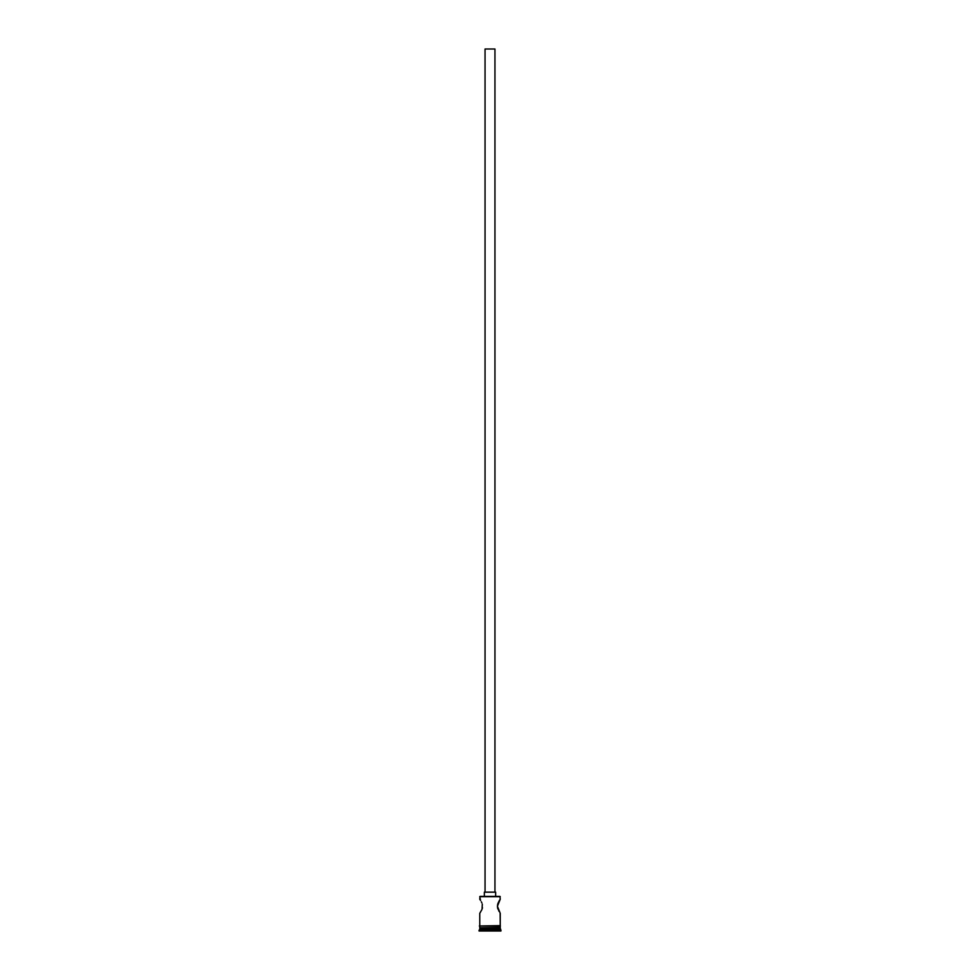 <?xml version="1.0" encoding="UTF-8"?>
<svg xmlns="http://www.w3.org/2000/svg" width="980" height="980" viewBox="0 0 980 980"><rect width="100%" height="100%" fill="white"/><g stroke="black" fill="none" stroke-linecap="round" stroke-linejoin="round"><path stroke-width="1.47" d="M500.241 899.223L498.93 901.306L500.241 899.223L499.959 896.394L479.759 896.676L500.241 896.676L479.759 896.676L480.555 900.448L479.759 899.223L480.041 896.394L499.959 896.394L500.241 899.223L497.411 906.28L500.241 913.348L500.241 925.635L500.143 913.201M494.949 892.155L494.949 49L485.051 49L485.051 892.155L485.051 49L494.949 49L494.949 892.155M495.647 896.394L495.647 892.155L484.353 892.155L484.353 896.394L484.353 892.155L495.647 892.155L495.647 896.394M482.295 904.173L482.087 909.036M479.759 913.348L479.759 925.635L479.759 913.348L481.854 909.648M498.93 911.253L497.411 906.28L498.661 901.808M497.705 904.173L498.146 902.911M499.188 900.853L499.861 899.787M500.241 928.17L479.759 928.17L500.241 928.17L500.241 929.591L479.759 929.591L479.049 930.289L500.952 930.289L500.241 928.17M480.188 927.754L479.759 929.591L500.241 929.591L500.952 930.289L479.049 930.289L479.049 931L500.952 931L500.952 930.289L500.952 931L479.049 931L480.188 927.754M500.241 927.754L500.241 926.345L500.241 927.754L479.759 927.754L500.241 927.754M479.759 926.345L479.759 927.754L479.759 926.345M500.315 925.635L479.343 925.99L500.315 926.345L500.315 925.635L500.315 926.345L479.343 925.99L500.315 925.635M481.854 902.911L481.339 901.796M497.913 909.036L497.705 908.387M497.546 907.701L497.546 904.859M482.454 907.701L482.295 908.387"/></g></svg>
